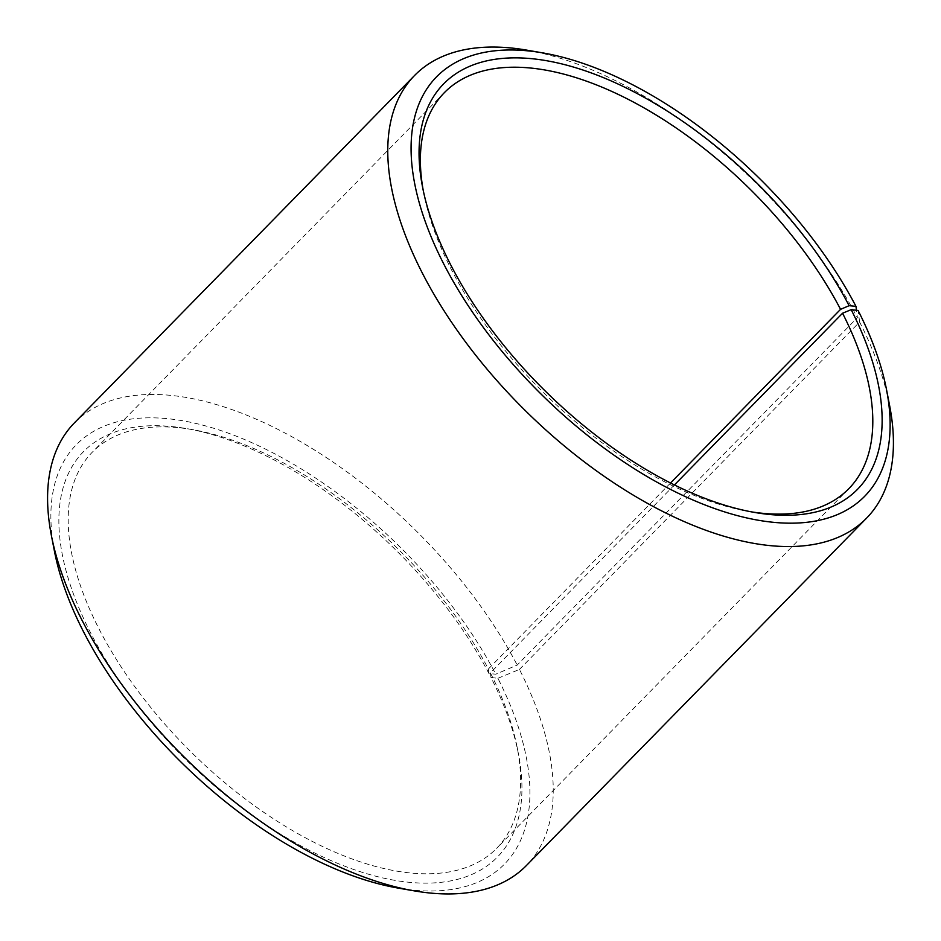 <?xml version="1.0" encoding="UTF-8"?>
<svg xmlns="http://www.w3.org/2000/svg" width="941" height="941" viewBox="0 0 941 941"><rect width="100%" height="100%" fill="white"/><g stroke="black" fill="none" stroke-linecap="round" stroke-linejoin="round"><path stroke-width="0.71" stroke-dasharray="4.71 3.53" d="M674.426 484.933L490.379 672.897A283.029 144.926 -135.6 0 1 517.209 747.601A283.029 144.926 -135.6 0 1 496.625 848.359A283.029 144.926 -135.6 0 1 193.011 753.882A283.029 144.926 -135.6 0 1 92.183 452.315A283.029 144.926 -135.6 0 1 192.482 429.614A283.029 144.926 -135.6 0 1 488.367 669.004L488.932 673.533L495.778 674.191L517.197 665.075L857.38 317.67L856.463 310.283M751.683 511.904A283.029 144.926 -135.6 0 1 748.518 511.386A283.029 144.926 -135.6 0 1 423.791 193.399A283.029 144.926 -135.6 0 1 423.203 190.247M670.533 482.98L488.367 669.004M490.379 672.897L490.979 677.508A289.687 148.337 -135.6 0 1 518.456 753.976A289.687 148.337 -135.6 0 1 352.546 869.072A289.687 148.337 -135.6 0 1 74.492 596.794A289.687 148.337 -135.6 0 1 186.083 428.508A289.687 148.337 -135.6 0 1 488.932 673.533M490.979 677.508L497.895 678.308A299.685 153.454 -135.6 0 1 398.314 888.116M54.484 551.438A299.685 153.454 -135.6 0 1 206.644 426.202A299.685 153.454 -135.6 0 1 495.778 674.191M497.895 678.308L519.432 669.416A316.329 161.97 -135.6 0 1 526.419 865.52M74.398 422.885A316.329 161.97 -135.6 0 1 290.828 436.165A316.329 161.97 -135.6 0 1 517.197 665.075M519.432 669.416L859.615 322.01A316.329 161.97 -135.6 0 1 889.61 405.5M526.678 50.12A316.329 161.97 -135.6 0 1 857.38 317.67M859.615 322.01L858.098 310.471M444.375 92.641L92.183 452.315M848.817 488.685L496.625 848.359M192.482 429.614L186.083 428.508M517.209 747.601L518.456 753.976M748.518 511.386L754.917 512.492M423.791 193.399L422.544 187.024"/><path stroke-width="1.41" d="M856.463 310.283L855.969 306.354A299.685 153.454 -135.6 0 0 542.686 52.884A299.685 153.454 -135.6 0 0 427.238 226.969A299.685 153.454 -135.6 0 0 714.878 508.634A299.685 153.454 -135.6 0 0 886.516 389.562A299.685 153.454 -135.6 0 0 858.098 310.471L851.182 309.671L842.56 313.224L674.426 484.933M842.56 313.224A283.029 144.926 -135.6 0 1 848.817 488.685A283.029 144.926 -135.6 0 1 751.683 511.904M423.203 190.247A283.029 144.926 -135.6 0 1 444.375 92.641A283.029 144.926 -135.6 0 1 638.022 104.533A283.029 144.926 -135.6 0 1 840.56 309.342L670.533 482.98M886.516 389.562L889.61 405.5A316.329 161.97 -135.6 0 1 866.602 518.115L526.419 865.52A316.329 161.97 -135.6 0 1 414.322 890.88L398.314 888.116A299.685 153.454 -135.6 0 1 54.484 551.438L51.39 535.5A316.329 161.97 -135.6 0 1 74.398 422.885L414.581 75.48A316.329 161.97 -135.6 0 1 526.678 50.12L542.686 52.884M414.322 890.88A316.329 161.97 -135.6 0 1 51.39 535.5M866.602 518.115A316.329 161.97 -135.6 0 1 527.266 412.523A316.329 161.97 -135.6 0 1 414.581 75.48M851.182 309.671A289.687 148.337 -135.6 0 1 754.917 512.492A289.687 148.337 -135.6 0 1 422.544 187.024A289.687 148.337 -135.6 0 1 569.634 65.964A289.687 148.337 -135.6 0 1 849.123 305.696L840.56 309.342M855.969 306.354L849.123 305.696"/></g></svg>
